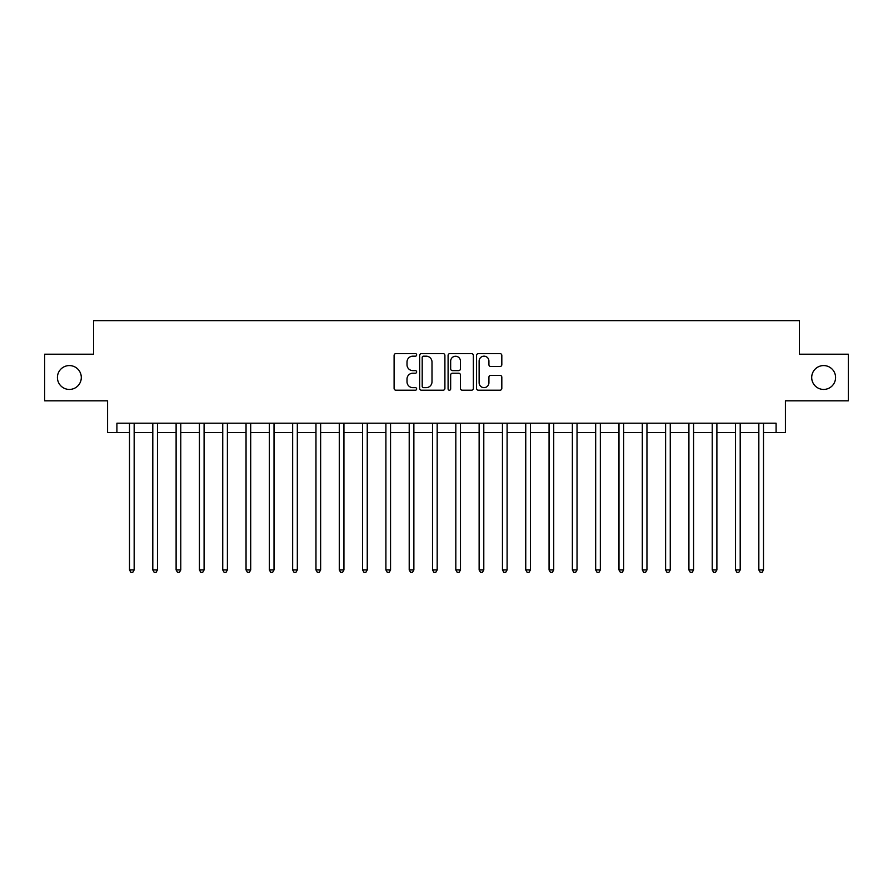 <?xml version="1.0" encoding="UTF-8"?>
<svg xmlns="http://www.w3.org/2000/svg" width="893" height="893" viewBox="0 0 893 893"><rect width="100%" height="100%" fill="white"/><g stroke="black" fill="none" stroke-linecap="round" stroke-linejoin="round"><path stroke-width="1.34" d="M416.663 354.889A1.284 1.284 0 0 0 415.379 353.606L395.934 353.606A1.831 1.831 0 0 0 394.103 355.436L394.103 388.388A1.831 1.831 0 0 0 395.934 390.219L415.379 390.219A1.284 1.284 0 0 0 416.663 388.935A1.284 1.284 0 0 0 415.379 387.651L412.867 387.651A5.86 5.86 0 0 1 407.007 381.791L407.007 379.045A5.86 5.86 0 0 1 412.867 373.196L415.379 373.196A1.284 1.284 0 0 0 416.663 371.912A1.284 1.284 0 0 0 415.379 370.628L412.867 370.628A5.86 5.86 0 0 1 407.007 364.768L407.007 362.022A5.86 5.86 0 0 1 412.867 356.173L415.379 356.173A1.284 1.284 0 0 0 416.663 354.889M811.704 377.505A11.933 11.933 0 0 0 823.647 389.437A11.933 11.933 0 0 0 835.58 377.505A11.933 11.933 0 0 0 823.647 365.572A11.933 11.933 0 0 0 811.704 377.505M57.42 377.505A11.933 11.933 0 0 0 69.353 389.437A11.933 11.933 0 0 0 81.296 377.505A11.933 11.933 0 0 0 69.353 365.572A11.933 11.933 0 0 0 57.42 377.505M499.991 366.51A1.831 1.831 0 0 0 501.821 364.679L501.821 355.436A1.831 1.831 0 0 0 499.991 353.606L478.391 353.606A1.831 1.831 0 0 0 476.561 355.436L476.561 388.388A1.831 1.831 0 0 0 478.391 390.219L499.991 390.219A1.831 1.831 0 0 0 501.821 388.388L501.821 377.214A1.831 1.831 0 0 0 499.991 375.384L490.748 375.384A1.831 1.831 0 0 0 488.917 377.214L488.917 382.751A4.9 4.9 0 0 1 484.017 387.651A4.9 4.9 0 0 1 479.128 382.751L479.128 361.062A4.9 4.9 0 0 1 484.017 356.173A4.9 4.9 0 0 1 488.917 361.062L488.917 364.679A1.831 1.831 0 0 0 490.748 366.51L499.991 366.51M116.905 432.513L116.905 423.193L776.095 423.193L776.095 432.513L785.416 432.513L785.416 400.812L848.35 400.812L848.35 354.197L799.402 354.197L799.402 320.632L93.598 320.632L93.598 354.197L44.65 354.197L44.65 400.812L107.584 400.812L107.584 432.513L129.496 432.513M444.904 355.436A1.831 1.831 0 0 0 443.073 353.606L421.474 353.606A1.831 1.831 0 0 0 419.643 355.436L419.643 388.388A1.831 1.831 0 0 0 421.474 390.219L443.073 390.219A1.831 1.831 0 0 0 444.904 388.388L444.904 355.436M449.927 353.606L471.526 353.606A1.831 1.831 0 0 1 473.357 355.436L473.357 388.388A1.831 1.831 0 0 1 471.526 390.219L462.284 390.219A1.831 1.831 0 0 1 460.453 388.388L460.453 375.027A1.831 1.831 0 0 0 458.622 373.196L452.494 373.196A1.831 1.831 0 0 0 450.664 375.027L450.664 388.935A1.284 1.284 0 0 1 449.38 390.219A1.284 1.284 0 0 1 448.096 388.935L448.096 355.436A1.831 1.831 0 0 1 449.927 353.606M134.162 432.513L152.803 432.513M157.469 432.513L176.111 432.513M180.777 432.513L199.418 432.513M204.084 432.513L222.737 432.513M227.391 432.513L246.044 432.513M250.699 432.513L269.351 432.513M274.017 432.513L292.658 432.513M297.324 432.513L315.966 432.513M320.632 432.513L339.273 432.513M343.939 432.513L362.591 432.513M367.246 432.513L385.899 432.513M390.554 432.513L409.206 432.513M413.872 432.513L432.513 432.513M437.179 432.513L455.821 432.513M460.487 432.513L479.128 432.513M483.794 432.513L502.446 432.513M507.101 432.513L525.754 432.513M530.409 432.513L549.061 432.513M553.727 432.513L572.368 432.513M577.034 432.513L595.676 432.513M600.342 432.513L618.983 432.513M623.649 432.513L642.301 432.513M646.956 432.513L665.609 432.513M670.263 432.513L688.916 432.513M693.582 432.513L712.223 432.513M716.889 432.513L735.531 432.513M740.197 432.513L758.838 432.513M763.504 432.513L776.095 432.513M423.483 356.173A1.284 1.284 0 0 0 422.199 357.446L422.199 386.368A1.284 1.284 0 0 0 423.483 387.651L426.14 387.651A5.86 5.86 0 0 0 432 381.791L432 362.022A5.86 5.86 0 0 0 426.14 356.173L423.483 356.173M460.453 361.163A4.9 4.9 0 0 0 455.564 356.262A4.9 4.9 0 0 0 450.664 361.163L450.664 368.798A1.831 1.831 0 0 0 452.494 370.628L458.622 370.628A1.831 1.831 0 0 0 460.453 368.798L460.453 361.163M134.385 423.193L134.296 423.427A1.864 1.864 0 0 0 134.162 424.119L134.162 569.946L129.496 569.946L129.496 424.119A1.864 1.864 0 0 0 129.362 423.427L129.262 423.193M134.162 569.946L132.756 572.368L130.891 572.368L129.496 569.946M157.693 423.193L157.603 423.427A1.864 1.864 0 0 0 157.469 424.119L157.469 569.946L152.803 569.946L152.803 424.119A1.864 1.864 0 0 0 152.67 423.427L152.58 423.193M157.469 569.946L156.063 572.368L154.199 572.368L152.803 569.946M181 423.193L180.911 423.427A1.864 1.864 0 0 0 180.777 424.119L180.777 569.946L176.111 569.946L176.111 424.119A1.864 1.864 0 0 0 175.977 423.427L175.888 423.193M180.777 569.946L179.381 572.368L177.517 572.368L176.111 569.946M204.318 423.193L204.218 423.427A1.864 1.864 0 0 0 204.084 424.119L204.084 569.946L199.418 569.946L199.418 424.119A1.864 1.864 0 0 0 199.284 423.427L199.195 423.193M204.084 569.946L202.689 572.368L200.825 572.368L199.418 569.946M227.626 423.193L227.525 423.427A1.864 1.864 0 0 0 227.391 424.119L227.391 569.946L222.737 569.946L222.737 424.119A1.864 1.864 0 0 0 222.603 423.427L222.502 423.193M227.391 569.946L225.996 572.368L224.132 572.368L222.737 569.946M250.933 423.193L250.833 423.427A1.864 1.864 0 0 0 250.699 424.119L250.699 569.946L246.044 569.946L246.044 424.119A1.864 1.864 0 0 0 245.91 423.427L245.809 423.193M250.699 569.946L249.303 572.368L247.439 572.368L246.044 569.946M274.24 423.193L274.151 423.427A1.864 1.864 0 0 0 274.017 424.119L274.017 569.946L269.351 569.946L269.351 424.119A1.864 1.864 0 0 0 269.217 423.427L269.117 423.193M274.017 569.946L272.611 572.368L270.746 572.368L269.351 569.946M297.548 423.193L297.458 423.427A1.864 1.864 0 0 0 297.324 424.119L297.324 569.946L292.658 569.946L292.658 424.119A1.864 1.864 0 0 0 292.524 423.427L292.435 423.193M297.324 569.946L295.918 572.368L294.054 572.368L292.658 569.946M320.855 423.193L320.766 423.427A1.864 1.864 0 0 0 320.632 424.119L320.632 569.946L315.966 569.946L315.966 424.119A1.864 1.864 0 0 0 315.832 423.427L315.742 423.193M320.632 569.946L319.236 572.368L317.372 572.368L315.966 569.946M344.173 423.193L344.073 423.427A1.864 1.864 0 0 0 343.939 424.119L343.939 569.946L339.273 569.946L339.273 424.119A1.864 1.864 0 0 0 339.139 423.427L339.05 423.193M343.939 569.946L342.544 572.368L340.679 572.368L339.273 569.946M367.481 423.193L367.38 423.427A1.864 1.864 0 0 0 367.246 424.119L367.246 569.946L362.591 569.946L362.591 424.119A1.864 1.864 0 0 0 362.458 423.427L362.357 423.193M367.246 569.946L365.851 572.368L363.987 572.368L362.591 569.946M390.788 423.193L390.688 423.427A1.864 1.864 0 0 0 390.554 424.119L390.554 569.946L385.899 569.946L385.899 424.119A1.864 1.864 0 0 0 385.765 423.427L385.664 423.193M390.554 569.946L389.158 572.368L387.294 572.368L385.899 569.946M414.095 423.193L414.006 423.427A1.864 1.864 0 0 0 413.872 424.119L413.872 569.946L409.206 569.946L409.206 424.119A1.864 1.864 0 0 0 409.072 423.427L408.972 423.193M413.872 569.946L412.466 572.368L410.601 572.368L409.206 569.946M437.403 423.193L437.313 423.427A1.864 1.864 0 0 0 437.179 424.119L437.179 569.946L432.513 569.946L432.513 424.119A1.864 1.864 0 0 0 432.379 423.427L432.29 423.193M437.179 569.946L435.773 572.368L433.909 572.368L432.513 569.946M460.71 423.193L460.621 423.427A1.864 1.864 0 0 0 460.487 424.119L460.487 569.946L455.821 569.946L455.821 424.119A1.864 1.864 0 0 0 455.687 423.427L455.597 423.193M460.487 569.946L459.091 572.368L457.227 572.368L455.821 569.946M484.028 423.193L483.928 423.427A1.864 1.864 0 0 0 483.794 424.119L483.794 569.946L479.128 569.946L479.128 424.119A1.864 1.864 0 0 0 478.994 423.427L478.905 423.193M483.794 569.946L482.399 572.368L480.534 572.368L479.128 569.946M507.336 423.193L507.235 423.427A1.864 1.864 0 0 0 507.101 424.119L507.101 569.946L502.446 569.946L502.446 424.119A1.864 1.864 0 0 0 502.312 423.427L502.212 423.193M507.101 569.946L505.706 572.368L503.842 572.368L502.446 569.946M530.643 423.193L530.542 423.427A1.864 1.864 0 0 0 530.409 424.119L530.409 569.946L525.754 569.946L525.754 424.119A1.864 1.864 0 0 0 525.62 423.427L525.519 423.193M530.409 569.946L529.013 572.368L527.149 572.368L525.754 569.946M553.95 423.193L553.861 423.427A1.864 1.864 0 0 0 553.727 424.119L553.727 569.946L549.061 569.946L549.061 424.119A1.864 1.864 0 0 0 548.927 423.427L548.827 423.193M553.727 569.946L552.321 572.368L550.456 572.368L549.061 569.946M577.258 423.193L577.168 423.427A1.864 1.864 0 0 0 577.034 424.119L577.034 569.946L572.368 569.946L572.368 424.119A1.864 1.864 0 0 0 572.234 423.427L572.145 423.193M577.034 569.946L575.628 572.368L573.764 572.368L572.368 569.946M600.565 423.193L600.476 423.427A1.864 1.864 0 0 0 600.342 424.119L600.342 569.946L595.676 569.946L595.676 424.119A1.864 1.864 0 0 0 595.542 423.427L595.452 423.193M600.342 569.946L598.946 572.368L597.082 572.368L595.676 569.946M623.883 423.193L623.783 423.427A1.864 1.864 0 0 0 623.649 424.119L623.649 569.946L618.983 569.946L618.983 424.119A1.864 1.864 0 0 0 618.849 423.427L618.76 423.193M623.649 569.946L622.254 572.368L620.389 572.368L618.983 569.946M647.191 423.193L647.09 423.427A1.864 1.864 0 0 0 646.956 424.119L646.956 569.946L642.301 569.946L642.301 424.119A1.864 1.864 0 0 0 642.167 423.427L642.067 423.193M646.956 569.946L645.561 572.368L643.697 572.368L642.301 569.946M670.498 423.193L670.397 423.427A1.864 1.864 0 0 0 670.263 424.119L670.263 569.946L665.609 569.946L665.609 424.119A1.864 1.864 0 0 0 665.475 423.427L665.374 423.193M670.263 569.946L668.868 572.368L667.004 572.368L665.609 569.946M693.805 423.193L693.716 423.427A1.864 1.864 0 0 0 693.582 424.119L693.582 569.946L688.916 569.946L688.916 424.119A1.864 1.864 0 0 0 688.782 423.427L688.682 423.193M693.582 569.946L692.175 572.368L690.311 572.368L688.916 569.946M717.112 423.193L717.023 423.427A1.864 1.864 0 0 0 716.889 424.119L716.889 569.946L712.223 569.946L712.223 424.119A1.864 1.864 0 0 0 712.089 423.427L712 423.193M716.889 569.946L715.483 572.368L713.619 572.368L712.223 569.946M740.42 423.193L740.33 423.427A1.864 1.864 0 0 0 740.197 424.119L740.197 569.946L735.531 569.946L735.531 424.119A1.864 1.864 0 0 0 735.397 423.427L735.307 423.193M740.197 569.946L738.801 572.368L736.937 572.368L735.531 569.946M763.738 423.193L763.638 423.427A1.864 1.864 0 0 0 763.504 424.119L763.504 569.946L758.838 569.946L758.838 424.119A1.864 1.864 0 0 0 758.704 423.427L758.615 423.193M763.504 569.946L762.109 572.368L760.244 572.368L758.838 569.946"/></g></svg>
